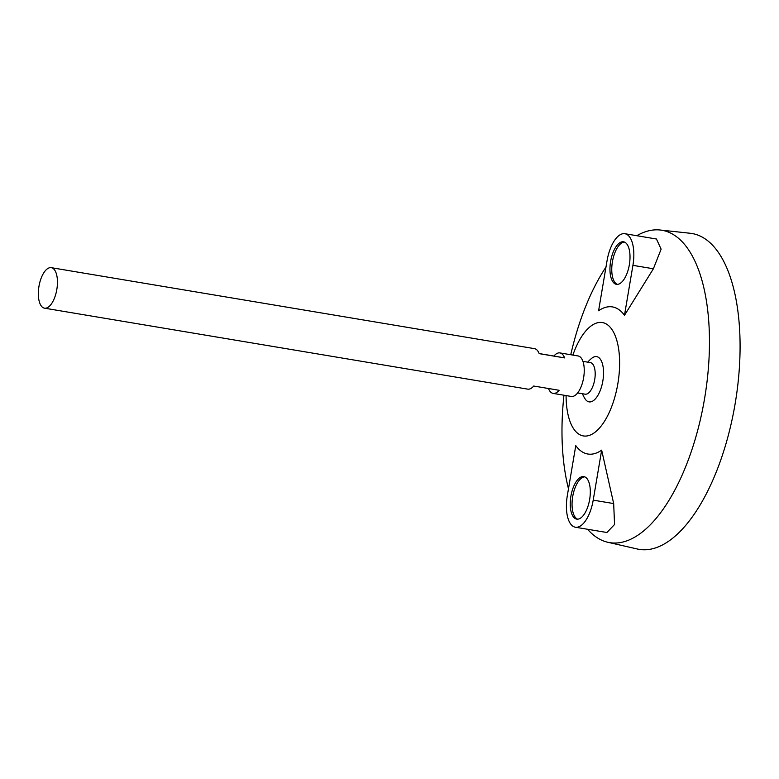 <?xml version="1.0" encoding="UTF-8"?>
<svg xmlns="http://www.w3.org/2000/svg" width="779" height="779" viewBox="0 0 779 779"><rect width="100%" height="100%" fill="white"/><g stroke="black" fill="none" stroke-linecap="round" stroke-linejoin="round"><path stroke-width="1.17" d="M56.818 289.496A20.527 9.066 99.5 0 1 44.5 308.172A20.527 9.066 99.5 0 1 38.95 286.429A20.527 9.066 99.5 0 1 51.278 267.674A20.527 9.066 99.5 0 1 56.818 289.496M539.156 353.559L553.908 356.032A20.527 9.066 99.5 0 1 559.916 352.916L578.086 355.954A20.527 9.066 99.5 0 1 583.617 377.776A20.527 9.066 99.5 0 1 571.299 396.453L553.129 393.405A20.527 9.066 99.5 0 1 548.465 388.507M559.916 352.916A20.527 9.066 99.5 0 1 564.619 357.912L539.185 353.647A20.527 9.066 -80.5 0 0 534.491 348.651L51.278 267.674M44.5 308.172L527.704 389.14A20.527 9.066 -80.5 0 0 533.712 386.033L559.147 390.289A20.527 9.066 99.5 0 1 553.129 393.405M582.935 361.359L590.385 362.605A15.999 7.069 99.5 0 1 594.698 379.616A15.999 7.069 99.5 0 1 585.097 394.174L577.648 392.928M587.726 362.157A30.79 30.79 0 0 1 591.865 358.184A22.951 10.137 99.5 0 1 602.839 380.999A22.951 10.137 99.5 0 1 585.058 398.838A30.79 30.79 0 0 1 582.429 393.726M572.877 355.088A57.48 25.376 99.5 0 1 606.783 324.288A57.48 25.376 99.5 0 1 617.854 383.638A57.48 25.376 99.5 0 1 588.018 435.763A57.48 25.376 99.5 0 1 566.09 395.576M636.774 235.706A158.351 69.915 99.5 0 1 660.115 230.009A158.351 69.915 99.5 0 1 704.586 398.527A158.351 69.915 99.5 0 1 607.786 542.262A158.351 69.915 99.5 0 1 587.58 529.262M568.485 488.754A158.351 69.915 99.5 0 1 563.967 395.226M570.754 354.727A158.351 69.915 99.5 0 1 605.974 267.08M624.476 315.32L653.386 268.774L661.118 249.153L656.454 239.007L624.894 233.719A29.768 13.146 -80.5 0 0 607.036 260.799L598.584 310.772A74.58 32.922 99.5 0 1 624.476 315.32L632.928 265.347A29.768 13.146 -80.5 0 0 624.894 233.719M601.661 450.155A74.58 32.922 99.5 0 1 575.778 445.617L567.326 495.59A29.768 13.146 -80.5 0 0 575.35 527.217A29.768 13.146 -80.5 0 0 593.209 500.137L601.661 450.155L613.677 503.565L593.209 500.137M575.35 527.217L606.909 532.505L614.553 524.501L613.677 503.565M660.115 230.009L690.175 233.262A160.114 70.694 99.5 0 1 735.152 403.649A160.114 70.694 99.5 0 1 637.271 548.991L607.786 542.262M564.619 357.912L553.908 356.032M570.9 496.213A21.559 9.514 -80.5 0 0 576.703 519.116A21.559 9.514 -80.5 0 0 589.654 499.436A21.559 9.514 -80.5 0 0 583.831 476.602A21.559 9.514 -80.5 0 0 570.9 496.213M610.609 261.423A21.559 9.514 -80.5 0 0 616.413 284.325A21.559 9.514 -80.5 0 0 629.364 264.646A21.559 9.514 -80.5 0 0 623.541 241.811A21.559 9.514 -80.5 0 0 610.609 261.423M624.437 242.065A21.559 9.514 -80.5 0 0 612.421 261.734A21.559 9.514 -80.5 0 0 617.338 284.384M584.717 476.855A21.559 9.514 -80.5 0 0 572.711 496.515A21.559 9.514 -80.5 0 0 577.629 519.174M653.386 268.774L632.928 265.347"/></g></svg>
